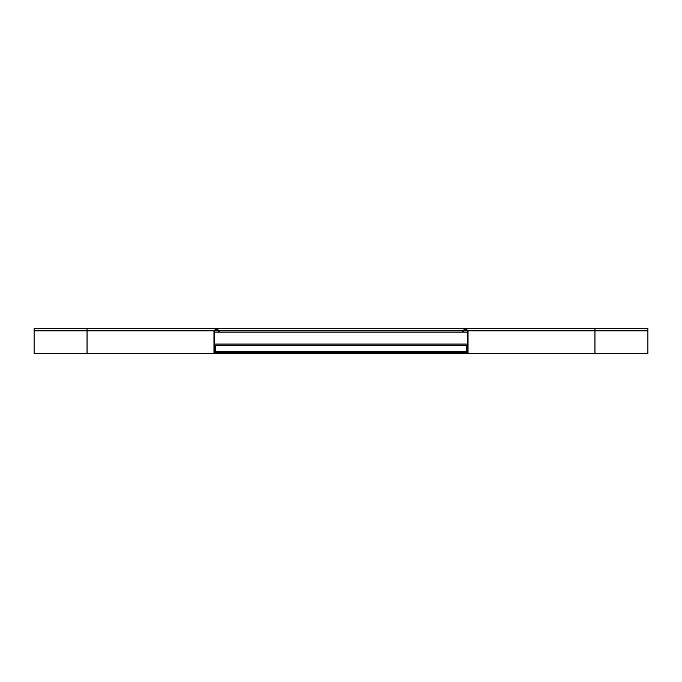 <?xml version="1.0" encoding="UTF-8"?>
<svg xmlns="http://www.w3.org/2000/svg" width="682" height="682" viewBox="0 0 682 682"><rect width="100%" height="100%" fill="white"/><g stroke="black" fill="none" stroke-linecap="round" stroke-linejoin="round"><path stroke-width="1.02" d="M214.003 353.702L34.1 353.702L34.1 330.838L214.003 330.838L214.003 353.702L225.435 353.702L225.435 353.063L456.565 353.063L456.565 353.702L467.997 353.702L467.997 330.838L594.985 330.838L594.985 353.702L467.997 353.702M214.003 330.838L216.544 328.298L219.084 330.838L462.916 330.838L465.456 328.298L467.997 330.838M87.015 353.702L87.015 328.298L34.1 328.298L34.1 330.838M462.916 330.838L462.916 332.108L218.453 332.108L218.453 330.838L216.544 328.937L214.642 330.838L214.642 353.063M219.084 332.108L219.084 330.838M214.642 332.108L218.453 332.108M594.985 353.702L647.9 353.702L647.9 328.298L87.015 328.298M463.547 330.838L467.358 330.838L465.456 328.937L463.547 330.838L463.547 332.108L462.916 332.108M467.358 330.838L467.358 353.063L456.565 353.063L467.358 353.063M463.547 332.108L467.358 332.108M467.358 344.052L214.642 344.052M467.358 352.091L214.642 352.091M214.642 352.935L467.358 352.935M215.7 351.58L466.3 351.58L466.3 345.237L215.7 345.237L215.7 351.58M225.435 353.702L456.565 353.702M214.642 330.838L218.453 330.838M647.9 330.838L594.985 330.838L594.985 328.298M214.642 345.314L215.7 345.314M466.3 345.314L467.358 345.314M467.358 351.665L214.642 351.665"/></g></svg>
